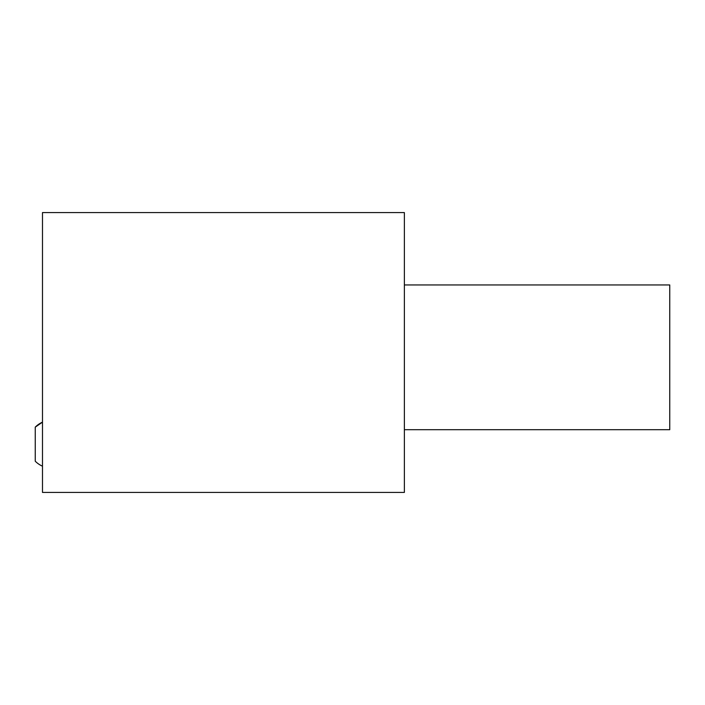 <?xml version="1.0" encoding="UTF-8"?>
<svg xmlns="http://www.w3.org/2000/svg" width="705" height="705" viewBox="0 0 705 705"><rect width="100%" height="100%" fill="white"/><g stroke="black" fill="none" stroke-linecap="round" stroke-linejoin="round"><path stroke-width="1.06" d="M404.37 429.697L669.75 429.697L669.75 284.952L404.37 284.952M404.37 492.425L404.37 212.575L42.485 212.575L42.485 492.425L404.37 492.425M35.25 427.142A24.129 24.129 0 0 1 42.485 422.154L35.25 427.142L35.25 461.211A24.129 24.129 0 0 0 42.485 466.199"/></g></svg>
